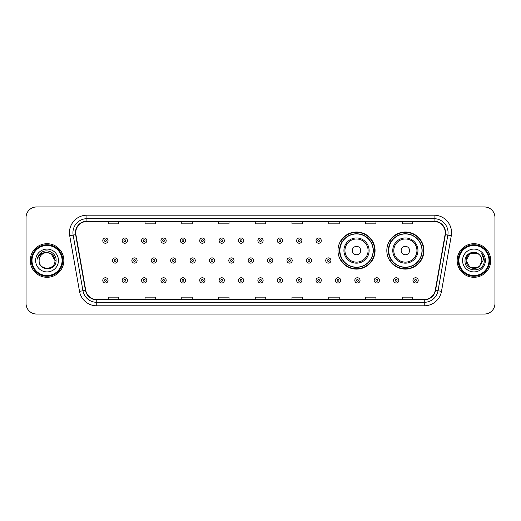 <?xml version="1.0" encoding="UTF-8"?>
<svg xmlns="http://www.w3.org/2000/svg" width="521" height="521" viewBox="0 0 521 521"><rect width="100%" height="100%" fill="white"/><g stroke="black" fill="none" stroke-linecap="round" stroke-linejoin="round"><path stroke-width="0.78" d="M386.823 250.562A18.548 18.548 0 0 0 405.371 269.11A18.548 18.548 0 0 0 423.918 250.562A18.548 18.548 0 0 0 405.371 232.014A18.548 18.548 0 0 0 386.823 250.562M337.973 250.562A18.548 18.548 0 0 0 356.52 269.11A18.548 18.548 0 0 0 375.068 250.562A18.548 18.548 0 0 0 356.52 232.014A18.548 18.548 0 0 0 337.973 250.562M342.421 260.012A16.972 16.972 0 0 1 342.421 241.112M391.271 260.012A16.972 16.972 0 0 1 391.271 241.112M26.05 217.459L26.05 303.541A10.498 10.498 0 0 0 36.548 314.039L484.452 314.039A10.498 10.498 0 0 0 494.95 303.541L494.95 217.459A10.498 10.498 0 0 0 484.452 206.961L36.548 206.961A10.498 10.498 0 0 0 26.05 217.459L26.05 303.541M30.251 260.5A16.796 16.796 0 0 0 47.046 277.296A16.796 16.796 0 0 0 63.842 260.5A16.796 16.796 0 0 0 47.046 243.704A16.796 16.796 0 0 0 30.251 260.5A16.796 16.796 0 0 0 47.046 277.296A16.796 16.796 0 0 0 63.842 260.5A16.796 16.796 0 0 0 47.046 243.704A16.796 16.796 0 0 0 30.251 260.5M457.158 260.5A16.796 16.796 0 0 0 473.954 277.296A16.796 16.796 0 0 0 490.749 260.5A16.796 16.796 0 0 0 473.954 243.704A16.796 16.796 0 0 0 457.158 260.5A16.796 16.796 0 0 0 473.954 277.296A16.796 16.796 0 0 0 490.749 260.5A16.796 16.796 0 0 0 473.954 243.704A16.796 16.796 0 0 0 457.158 260.5M75.74 232.679A11.195 11.195 0 0 1 86.935 221.484L434.065 221.484A11.195 11.195 0 0 1 445.09 234.626L435.282 290.262A11.195 11.195 0 0 1 424.25 299.516L96.75 299.516A11.195 11.195 0 0 1 85.718 290.262L75.91 234.626A11.195 11.195 0 0 1 75.74 232.679M75.46 232.679A11.475 11.475 0 0 0 75.636 234.671L85.444 290.314A11.475 11.475 0 0 0 96.75 299.796L424.25 299.796A11.475 11.475 0 0 0 435.556 290.314L445.364 234.671A11.475 11.475 0 0 0 434.065 221.204L86.935 221.204A11.475 11.475 0 0 0 75.46 232.679M69.71 235.72A17.499 17.499 0 0 1 86.935 215.186L434.065 215.186A17.499 17.499 0 0 1 451.29 235.72L441.482 291.356A17.499 17.499 0 0 1 424.25 305.814L96.75 305.814A17.499 17.499 0 0 1 79.518 291.356L69.71 235.72L73.155 235.114A13.995 13.995 0 0 1 86.935 218.683L434.065 218.683A13.995 13.995 0 0 1 447.845 235.114L438.037 290.751A13.995 13.995 0 0 1 424.25 302.317L96.75 302.317A13.995 13.995 0 0 1 82.963 290.751L73.155 235.114A13.995 13.995 0 0 1 72.94 232.679M484.452 206.961L36.548 206.961M36.548 314.039L484.452 314.039M494.95 303.541L494.95 217.459M255.251 221.484L255.251 223.854L265.749 223.854L265.749 221.484M218.507 221.484L218.507 223.854L229.006 223.854L229.006 221.484M181.764 221.484L181.764 223.854L192.262 223.854L192.262 221.484M145.027 221.484L145.027 223.854L155.525 223.854L155.525 221.484M108.283 221.484L108.283 223.854L118.781 223.854L118.781 221.484M291.994 221.484L291.994 223.854L302.493 223.854L302.493 221.484M328.738 221.484L328.738 223.854L339.236 223.854L339.236 221.484M365.475 221.484L365.475 223.854L375.973 223.854L375.973 221.484M402.219 221.484L402.219 223.854L412.717 223.854L412.717 221.484M265.749 299.516L265.749 297.146L255.251 297.146L255.251 299.516M229.006 299.516L229.006 297.146L218.507 297.146L218.507 299.516M192.262 299.516L192.262 297.146L181.764 297.146L181.764 299.516M155.525 299.516L155.525 297.146L145.027 297.146L145.027 299.516M118.781 299.516L118.781 297.146L108.283 297.146L108.283 299.516M302.493 299.516L302.493 297.146L291.994 297.146L291.994 299.516M339.236 299.516L339.236 297.146L328.738 297.146L328.738 299.516M375.973 299.516L375.973 297.146L365.475 297.146L365.475 299.516M412.717 299.516L412.717 297.146L402.219 297.146L402.219 299.516M62.09 260.5A15.044 15.044 0 0 0 47.046 245.456A15.044 15.044 0 0 0 31.996 260.5A15.044 15.044 0 0 0 47.046 275.544A15.044 15.044 0 0 0 62.09 260.5M62.794 260.5A15.747 15.747 0 0 0 47.046 244.753A15.747 15.747 0 0 0 31.299 260.5A15.747 15.747 0 0 0 47.046 276.247A15.747 15.747 0 0 0 62.794 260.5M56.066 260.5L54.959 260.5L50.999 253.649L47.046 252.587C51.853 253.056 54.484 255.694 54.959 260.5L50.999 253.649L47.046 252.587L50.999 253.649L54.959 260.5L50.999 253.649L47.046 252.587L50.999 253.649L54.959 260.5C55.441 270.705 38.652 270.705 39.134 260.5C38.398 271.558 56.418 271.304 56.066 260.5C56.678 252.932 46.851 248.035 41.035 252.757C38.977 254.404 37.746 256.521 37.343 259.113C38.971 254.476 42.201 252.301 47.046 252.587L50.999 253.649L54.959 260.5C55.441 270.705 38.652 270.705 39.134 260.5C38.652 270.705 55.441 270.705 54.959 260.5C55.441 270.705 38.652 270.705 39.134 260.5C38.652 270.705 55.441 270.705 54.959 260.5C55.441 270.705 38.652 270.705 39.134 260.5A7.913 7.913 0 0 1 47.046 252.587L50.999 253.649L54.959 260.5A7.913 7.913 0 0 0 54.952 260.213M35.636 260.5A11.41 11.41 0 0 0 47.046 271.91A11.41 11.41 0 0 0 58.456 260.5A11.41 11.41 0 0 0 47.046 249.09A11.41 11.41 0 0 0 35.636 260.5M38.587 255.544L41.035 252.757M360.721 250.562A4.201 4.201 0 0 0 356.52 246.361A4.201 4.201 0 0 0 352.32 250.562A4.201 4.201 0 0 0 356.52 254.762A4.201 4.201 0 0 0 360.721 250.562M369.115 250.562A12.595 12.595 0 0 0 356.52 237.967A12.595 12.595 0 0 0 343.925 250.562A12.595 12.595 0 0 0 356.52 263.157A12.595 12.595 0 0 0 369.115 250.562A12.595 12.595 0 0 1 356.52 263.157A12.595 12.595 0 0 1 343.925 250.562M373.14 250.562A16.62 16.62 0 0 0 356.52 233.942A16.62 16.62 0 0 0 339.9 250.562A16.62 16.62 0 0 0 356.52 267.182A16.62 16.62 0 0 0 373.14 250.562M374.716 250.562A18.196 18.196 0 0 1 340.968 260.012L342.655 260.012A16.776 16.776 0 0 0 373.297 250.601A16.776 16.776 0 0 0 342.655 241.112L340.968 241.112A18.196 18.196 0 0 1 374.716 250.562M409.571 250.562A4.201 4.201 0 0 0 405.371 246.361A4.201 4.201 0 0 0 401.17 250.562A4.201 4.201 0 0 0 405.371 254.762A4.201 4.201 0 0 0 409.571 250.562M417.966 250.562A12.595 12.595 0 0 0 405.371 237.967A12.595 12.595 0 0 0 392.769 250.562A12.595 12.595 0 0 0 405.371 263.157A12.595 12.595 0 0 0 417.966 250.562A12.595 12.595 0 0 1 405.371 263.157A12.595 12.595 0 0 1 392.769 250.562M421.99 250.562A16.62 16.62 0 0 0 405.371 233.942A16.62 16.62 0 0 0 388.751 250.562A16.62 16.62 0 0 0 405.371 267.182A16.62 16.62 0 0 0 421.99 250.562M423.566 250.562A18.196 18.196 0 0 1 389.819 260.012L391.505 260.012A16.776 16.776 0 0 0 422.147 250.601A16.776 16.776 0 0 0 391.505 241.112L389.819 241.112A18.196 18.196 0 0 1 423.566 250.562M477.907 267.351A7.913 7.913 0 0 0 480.043 265.547L477.907 267.351L470.001 267.351L466.041 260.5L470.001 253.649L477.907 253.649L479.138 254.522C474.279 249.435 464.934 253.629 465.025 260.5C464.133 272.711 483.931 273.03 484.256 261.093L484.269 260.5C484.243 257.908 483.377 255.629 481.678 253.662C482.974 255.785 483.423 258.064 483.045 260.5L479.887 265.736C475.608 271.22 465.637 267.534 466.041 260.5L470.001 267.351L477.907 267.351L480.043 265.547L478.271 267.13M489.004 260.5A15.044 15.044 0 0 0 473.954 245.456A15.044 15.044 0 0 0 458.91 260.5A15.044 15.044 0 0 0 473.954 275.544A15.044 15.044 0 0 0 489.004 260.5M489.701 260.5A15.747 15.747 0 0 0 473.954 244.753A15.747 15.747 0 0 0 458.206 260.5A15.747 15.747 0 0 0 473.954 276.247A15.747 15.747 0 0 0 489.701 260.5M480.043 265.547L481.866 260.5C481.821 258.116 480.909 256.124 479.138 254.522M462.544 260.5A11.41 11.41 0 0 0 473.954 271.91A11.41 11.41 0 0 0 485.364 260.5A11.41 11.41 0 0 0 473.954 249.09A11.41 11.41 0 0 0 462.544 260.5M477.907 253.649A7.913 7.913 0 0 0 466.041 260.5M481.756 253.753L484.263 260.8L481.678 253.662L483.742 257.237M484.269 260.5L481.678 253.662L484.269 260.5M108.036 240.624A2.625 2.625 0 0 1 105.411 243.248A2.625 2.625 0 0 1 102.787 240.624A2.625 2.625 0 0 1 105.411 237.999A2.625 2.625 0 0 1 108.036 240.624A2.625 2.625 0 0 0 105.411 237.999A2.625 2.625 0 0 0 102.787 240.624M127.424 240.624A2.625 2.625 0 0 1 124.799 243.248A2.625 2.625 0 0 1 122.174 240.624A2.625 2.625 0 0 1 124.799 237.999A2.625 2.625 0 0 1 127.424 240.624A2.625 2.625 0 0 0 124.799 237.999A2.625 2.625 0 0 0 122.174 240.624M146.811 240.624A2.625 2.625 0 0 1 144.187 243.248A2.625 2.625 0 0 1 141.562 240.624A2.625 2.625 0 0 1 144.187 237.999A2.625 2.625 0 0 1 146.811 240.624A2.625 2.625 0 0 0 144.187 237.999A2.625 2.625 0 0 0 141.562 240.624M166.192 240.624A2.625 2.625 0 0 1 163.568 243.248A2.625 2.625 0 0 1 160.943 240.624A2.625 2.625 0 0 1 163.568 237.999A2.625 2.625 0 0 1 166.192 240.624A2.625 2.625 0 0 0 163.568 237.999A2.625 2.625 0 0 0 160.943 240.624M185.58 240.624A2.625 2.625 0 0 1 182.956 243.248A2.625 2.625 0 0 1 180.331 240.624A2.625 2.625 0 0 1 182.956 237.999A2.625 2.625 0 0 1 185.58 240.624A2.625 2.625 0 0 0 182.956 237.999A2.625 2.625 0 0 0 180.331 240.624M204.968 240.624A2.625 2.625 0 0 1 202.343 243.248A2.625 2.625 0 0 1 199.719 240.624A2.625 2.625 0 0 1 202.343 237.999A2.625 2.625 0 0 1 204.968 240.624A2.625 2.625 0 0 0 202.343 237.999A2.625 2.625 0 0 0 199.719 240.624M224.356 240.624A2.625 2.625 0 0 1 221.731 243.248A2.625 2.625 0 0 1 219.107 240.624A2.625 2.625 0 0 1 221.731 237.999A2.625 2.625 0 0 1 224.356 240.624A2.625 2.625 0 0 0 221.731 237.999A2.625 2.625 0 0 0 219.107 240.624M243.737 240.624A2.625 2.625 0 0 1 241.112 243.248A2.625 2.625 0 0 1 238.488 240.624A2.625 2.625 0 0 1 241.112 237.999A2.625 2.625 0 0 1 243.737 240.624A2.625 2.625 0 0 0 241.112 237.999A2.625 2.625 0 0 0 238.488 240.624M263.125 240.624A2.625 2.625 0 0 1 260.5 243.248A2.625 2.625 0 0 1 257.875 240.624A2.625 2.625 0 0 1 260.5 237.999A2.625 2.625 0 0 1 263.125 240.624A2.625 2.625 0 0 0 260.5 237.999A2.625 2.625 0 0 0 257.875 240.624M282.512 240.624A2.625 2.625 0 0 1 279.888 243.248A2.625 2.625 0 0 1 277.263 240.624A2.625 2.625 0 0 1 279.888 237.999A2.625 2.625 0 0 1 282.512 240.624A2.625 2.625 0 0 0 279.888 237.999A2.625 2.625 0 0 0 277.263 240.624M301.893 240.624A2.625 2.625 0 0 1 299.269 243.248A2.625 2.625 0 0 1 296.644 240.624A2.625 2.625 0 0 1 299.269 237.999A2.625 2.625 0 0 1 301.893 240.624A2.625 2.625 0 0 0 299.269 237.999A2.625 2.625 0 0 0 296.644 240.624M321.281 240.624A2.625 2.625 0 0 1 318.657 243.248A2.625 2.625 0 0 1 316.032 240.624A2.625 2.625 0 0 1 318.657 237.999A2.625 2.625 0 0 1 321.281 240.624A2.625 2.625 0 0 0 318.657 237.999A2.625 2.625 0 0 0 316.032 240.624M112.484 260.5A2.625 2.625 0 0 1 115.108 257.875A2.625 2.625 0 0 1 117.733 260.5A2.625 2.625 0 0 1 115.108 263.125A2.625 2.625 0 0 1 112.484 260.5A2.625 2.625 0 0 0 115.108 263.125A2.625 2.625 0 0 0 117.733 260.5M131.865 260.5A2.625 2.625 0 0 1 134.49 257.875A2.625 2.625 0 0 1 137.114 260.5A2.625 2.625 0 0 1 134.49 263.125A2.625 2.625 0 0 1 131.865 260.5A2.625 2.625 0 0 0 134.49 263.125A2.625 2.625 0 0 0 137.114 260.5M151.253 260.5A2.625 2.625 0 0 1 153.877 257.875A2.625 2.625 0 0 1 156.502 260.5A2.625 2.625 0 0 1 153.877 263.125A2.625 2.625 0 0 1 151.253 260.5A2.625 2.625 0 0 0 153.877 263.125A2.625 2.625 0 0 0 156.502 260.5M170.641 260.5A2.625 2.625 0 0 1 173.265 257.875A2.625 2.625 0 0 1 175.89 260.5A2.625 2.625 0 0 1 173.265 263.125A2.625 2.625 0 0 1 170.641 260.5A2.625 2.625 0 0 0 173.265 263.125A2.625 2.625 0 0 0 175.89 260.5M190.028 260.5A2.625 2.625 0 0 1 192.646 257.875A2.625 2.625 0 0 1 195.271 260.5A2.625 2.625 0 0 1 192.646 263.125A2.625 2.625 0 0 1 190.028 260.5A2.625 2.625 0 0 0 192.646 263.125A2.625 2.625 0 0 0 195.271 260.5M209.409 260.5A2.625 2.625 0 0 1 212.034 257.875A2.625 2.625 0 0 1 214.659 260.5A2.625 2.625 0 0 1 212.034 263.125A2.625 2.625 0 0 1 209.409 260.5A2.625 2.625 0 0 0 212.034 263.125A2.625 2.625 0 0 0 214.659 260.5M228.797 260.5A2.625 2.625 0 0 1 231.422 257.875A2.625 2.625 0 0 1 234.046 260.5A2.625 2.625 0 0 1 231.422 263.125A2.625 2.625 0 0 1 228.797 260.5A2.625 2.625 0 0 0 231.422 263.125A2.625 2.625 0 0 0 234.046 260.5M248.185 260.5A2.625 2.625 0 0 1 250.809 257.875A2.625 2.625 0 0 1 253.434 260.5A2.625 2.625 0 0 1 250.809 263.125A2.625 2.625 0 0 1 248.185 260.5A2.625 2.625 0 0 0 250.809 263.125A2.625 2.625 0 0 0 253.434 260.5M267.566 260.5A2.625 2.625 0 0 1 270.191 257.875A2.625 2.625 0 0 1 272.815 260.5A2.625 2.625 0 0 1 270.191 263.125A2.625 2.625 0 0 1 267.566 260.5A2.625 2.625 0 0 0 270.191 263.125A2.625 2.625 0 0 0 272.815 260.5M286.954 260.5A2.625 2.625 0 0 1 289.578 257.875A2.625 2.625 0 0 1 292.203 260.5A2.625 2.625 0 0 1 289.578 263.125A2.625 2.625 0 0 1 286.954 260.5A2.625 2.625 0 0 0 289.578 263.125A2.625 2.625 0 0 0 292.203 260.5M306.341 260.5A2.625 2.625 0 0 1 308.966 257.875A2.625 2.625 0 0 1 311.591 260.5A2.625 2.625 0 0 1 308.966 263.125A2.625 2.625 0 0 1 306.341 260.5A2.625 2.625 0 0 0 308.966 263.125A2.625 2.625 0 0 0 311.591 260.5M325.729 260.5A2.625 2.625 0 0 1 328.354 257.875A2.625 2.625 0 0 1 330.972 260.5A2.625 2.625 0 0 1 328.354 263.125A2.625 2.625 0 0 1 325.729 260.5A2.625 2.625 0 0 0 328.354 263.125A2.625 2.625 0 0 0 330.972 260.5M102.787 280.376A2.625 2.625 0 0 1 105.411 277.752A2.625 2.625 0 0 1 108.036 280.376A2.625 2.625 0 0 1 105.411 283.001A2.625 2.625 0 0 1 102.787 280.376A2.625 2.625 0 0 0 105.411 283.001A2.625 2.625 0 0 0 108.036 280.376M122.174 280.376A2.625 2.625 0 0 1 124.799 277.752A2.625 2.625 0 0 1 127.424 280.376A2.625 2.625 0 0 1 124.799 283.001A2.625 2.625 0 0 1 122.174 280.376A2.625 2.625 0 0 0 124.799 283.001A2.625 2.625 0 0 0 127.424 280.376M141.562 280.376A2.625 2.625 0 0 1 144.187 277.752A2.625 2.625 0 0 1 146.811 280.376A2.625 2.625 0 0 1 144.187 283.001A2.625 2.625 0 0 1 141.562 280.376A2.625 2.625 0 0 0 144.187 283.001A2.625 2.625 0 0 0 146.811 280.376M160.943 280.376A2.625 2.625 0 0 1 163.568 277.752A2.625 2.625 0 0 1 166.192 280.376A2.625 2.625 0 0 1 163.568 283.001A2.625 2.625 0 0 1 160.943 280.376A2.625 2.625 0 0 0 163.568 283.001A2.625 2.625 0 0 0 166.192 280.376M180.331 280.376A2.625 2.625 0 0 1 182.956 277.752A2.625 2.625 0 0 1 185.58 280.376A2.625 2.625 0 0 1 182.956 283.001A2.625 2.625 0 0 1 180.331 280.376A2.625 2.625 0 0 0 182.956 283.001A2.625 2.625 0 0 0 185.58 280.376M199.719 280.376A2.625 2.625 0 0 1 202.343 277.752A2.625 2.625 0 0 1 204.968 280.376A2.625 2.625 0 0 1 202.343 283.001A2.625 2.625 0 0 1 199.719 280.376A2.625 2.625 0 0 0 202.343 283.001A2.625 2.625 0 0 0 204.968 280.376M219.107 280.376A2.625 2.625 0 0 1 221.731 277.752A2.625 2.625 0 0 1 224.356 280.376A2.625 2.625 0 0 1 221.731 283.001A2.625 2.625 0 0 1 219.107 280.376A2.625 2.625 0 0 0 221.731 283.001A2.625 2.625 0 0 0 224.356 280.376M238.488 280.376A2.625 2.625 0 0 1 241.112 277.752A2.625 2.625 0 0 1 243.737 280.376A2.625 2.625 0 0 1 241.112 283.001A2.625 2.625 0 0 1 238.488 280.376A2.625 2.625 0 0 0 241.112 283.001A2.625 2.625 0 0 0 243.737 280.376M257.875 280.376A2.625 2.625 0 0 1 260.5 277.752A2.625 2.625 0 0 1 263.125 280.376A2.625 2.625 0 0 1 260.5 283.001A2.625 2.625 0 0 1 257.875 280.376A2.625 2.625 0 0 0 260.5 283.001A2.625 2.625 0 0 0 263.125 280.376M277.263 280.376A2.625 2.625 0 0 1 279.888 277.752A2.625 2.625 0 0 1 282.512 280.376A2.625 2.625 0 0 1 279.888 283.001A2.625 2.625 0 0 1 277.263 280.376A2.625 2.625 0 0 0 279.888 283.001A2.625 2.625 0 0 0 282.512 280.376M296.644 280.376A2.625 2.625 0 0 1 299.269 277.752A2.625 2.625 0 0 1 301.893 280.376A2.625 2.625 0 0 1 299.269 283.001A2.625 2.625 0 0 1 296.644 280.376A2.625 2.625 0 0 0 299.269 283.001A2.625 2.625 0 0 0 301.893 280.376M316.032 280.376A2.625 2.625 0 0 1 318.657 277.752A2.625 2.625 0 0 1 321.281 280.376A2.625 2.625 0 0 1 318.657 283.001A2.625 2.625 0 0 1 316.032 280.376A2.625 2.625 0 0 0 318.657 283.001A2.625 2.625 0 0 0 321.281 280.376M335.42 280.376A2.625 2.625 0 0 1 338.044 277.752A2.625 2.625 0 0 1 340.669 280.376A2.625 2.625 0 0 1 338.044 283.001A2.625 2.625 0 0 1 335.42 280.376A2.625 2.625 0 0 0 338.044 283.001A2.625 2.625 0 0 0 340.669 280.376M354.808 280.376A2.625 2.625 0 0 1 357.432 277.752A2.625 2.625 0 0 1 360.057 280.376A2.625 2.625 0 0 1 357.432 283.001A2.625 2.625 0 0 1 354.808 280.376A2.625 2.625 0 0 0 357.432 283.001A2.625 2.625 0 0 0 360.057 280.376M374.189 280.376A2.625 2.625 0 0 1 376.813 277.752A2.625 2.625 0 0 1 379.438 280.376A2.625 2.625 0 0 1 376.813 283.001A2.625 2.625 0 0 1 374.189 280.376A2.625 2.625 0 0 0 376.813 283.001A2.625 2.625 0 0 0 379.438 280.376M393.576 280.376A2.625 2.625 0 0 1 396.201 277.752A2.625 2.625 0 0 1 398.825 280.376A2.625 2.625 0 0 1 396.201 283.001A2.625 2.625 0 0 1 393.576 280.376A2.625 2.625 0 0 0 396.201 283.001A2.625 2.625 0 0 0 398.825 280.376M412.964 280.376A2.625 2.625 0 0 1 415.589 277.752A2.625 2.625 0 0 1 418.213 280.376A2.625 2.625 0 0 1 415.589 283.001A2.625 2.625 0 0 1 412.964 280.376A2.625 2.625 0 0 0 415.589 283.001A2.625 2.625 0 0 0 418.213 280.376M434.065 215.186L434.065 221.204M73.155 235.114L75.636 234.671M96.75 305.814L96.75 299.796M424.25 299.796L424.25 305.814M435.556 290.314L441.482 291.356M79.518 291.356L85.444 290.314M445.364 234.671L451.29 235.72M86.935 215.186L86.935 221.204M368.093 250.562A11.573 11.573 0 0 0 356.52 238.989A11.573 11.573 0 0 0 344.948 250.562A11.573 11.573 0 0 0 356.52 262.135A11.573 11.573 0 0 0 368.093 250.562M416.943 250.562A11.573 11.573 0 0 0 405.371 238.989A11.573 11.573 0 0 0 393.798 250.562A11.573 11.573 0 0 0 405.371 262.135A11.573 11.573 0 0 0 416.943 250.562M104.539 240.624A0.873 0.873 0 0 0 105.411 241.497A0.873 0.873 0 0 0 106.291 240.624A0.873 0.873 0 0 0 105.411 239.751A0.873 0.873 0 0 0 104.539 240.624M123.926 240.624A0.873 0.873 0 0 0 124.799 241.497A0.873 0.873 0 0 0 125.672 240.624A0.873 0.873 0 0 0 124.799 239.751A0.873 0.873 0 0 0 123.926 240.624M143.308 240.624A0.873 0.873 0 0 0 144.187 241.497A0.873 0.873 0 0 0 145.059 240.624A0.873 0.873 0 0 0 144.187 239.751A0.873 0.873 0 0 0 143.308 240.624M162.695 240.624A0.873 0.873 0 0 0 163.568 241.497A0.873 0.873 0 0 0 164.447 240.624A0.873 0.873 0 0 0 163.568 239.751A0.873 0.873 0 0 0 162.695 240.624M182.083 240.624A0.873 0.873 0 0 0 182.956 241.497A0.873 0.873 0 0 0 183.828 240.624A0.873 0.873 0 0 0 182.956 239.751A0.873 0.873 0 0 0 182.083 240.624M201.471 240.624A0.873 0.873 0 0 0 202.343 241.497A0.873 0.873 0 0 0 203.216 240.624A0.873 0.873 0 0 0 202.343 239.751A0.873 0.873 0 0 0 201.471 240.624M220.852 240.624A0.873 0.873 0 0 0 221.731 241.497A0.873 0.873 0 0 0 222.604 240.624A0.873 0.873 0 0 0 221.731 239.751A0.873 0.873 0 0 0 220.852 240.624M240.24 240.624A0.873 0.873 0 0 0 241.112 241.497A0.873 0.873 0 0 0 241.991 240.624A0.873 0.873 0 0 0 241.112 239.751A0.873 0.873 0 0 0 240.24 240.624M259.627 240.624A0.873 0.873 0 0 0 260.5 241.497A0.873 0.873 0 0 0 261.373 240.624A0.873 0.873 0 0 0 260.5 239.751A0.873 0.873 0 0 0 259.627 240.624M279.009 240.624A0.873 0.873 0 0 0 279.888 241.497A0.873 0.873 0 0 0 280.76 240.624A0.873 0.873 0 0 0 279.888 239.751A0.873 0.873 0 0 0 279.009 240.624M298.396 240.624A0.873 0.873 0 0 0 299.269 241.497A0.873 0.873 0 0 0 300.148 240.624A0.873 0.873 0 0 0 299.269 239.751A0.873 0.873 0 0 0 298.396 240.624M317.784 240.624A0.873 0.873 0 0 0 318.657 241.497A0.873 0.873 0 0 0 319.529 240.624A0.873 0.873 0 0 0 318.657 239.751A0.873 0.873 0 0 0 317.784 240.624M115.981 260.5A0.873 0.873 0 0 0 115.108 259.627A0.873 0.873 0 0 0 114.229 260.5A0.873 0.873 0 0 0 115.108 261.373A0.873 0.873 0 0 0 115.981 260.5M135.369 260.5A0.873 0.873 0 0 0 134.49 259.627A0.873 0.873 0 0 0 133.617 260.5A0.873 0.873 0 0 0 134.49 261.373A0.873 0.873 0 0 0 135.369 260.5M154.75 260.5A0.873 0.873 0 0 0 153.877 259.627A0.873 0.873 0 0 0 153.005 260.5A0.873 0.873 0 0 0 153.877 261.373A0.873 0.873 0 0 0 154.75 260.5M174.138 260.5A0.873 0.873 0 0 0 173.265 259.627A0.873 0.873 0 0 0 172.386 260.5A0.873 0.873 0 0 0 173.265 261.373A0.873 0.873 0 0 0 174.138 260.5M193.525 260.5A0.873 0.873 0 0 0 192.646 259.627A0.873 0.873 0 0 0 191.774 260.5A0.873 0.873 0 0 0 192.646 261.373A0.873 0.873 0 0 0 193.525 260.5M212.913 260.5A0.873 0.873 0 0 0 212.034 259.627A0.873 0.873 0 0 0 211.161 260.5A0.873 0.873 0 0 0 212.034 261.373A0.873 0.873 0 0 0 212.913 260.5M232.294 260.5A0.873 0.873 0 0 0 231.422 259.627A0.873 0.873 0 0 0 230.549 260.5A0.873 0.873 0 0 0 231.422 261.373A0.873 0.873 0 0 0 232.294 260.5M251.682 260.5A0.873 0.873 0 0 0 250.809 259.627A0.873 0.873 0 0 0 249.93 260.5A0.873 0.873 0 0 0 250.809 261.373A0.873 0.873 0 0 0 251.682 260.5M271.07 260.5A0.873 0.873 0 0 0 270.191 259.627A0.873 0.873 0 0 0 269.318 260.5A0.873 0.873 0 0 0 270.191 261.373A0.873 0.873 0 0 0 271.07 260.5M290.451 260.5A0.873 0.873 0 0 0 289.578 259.627A0.873 0.873 0 0 0 288.706 260.5A0.873 0.873 0 0 0 289.578 261.373A0.873 0.873 0 0 0 290.451 260.5M309.839 260.5A0.873 0.873 0 0 0 308.966 259.627A0.873 0.873 0 0 0 308.087 260.5A0.873 0.873 0 0 0 308.966 261.373A0.873 0.873 0 0 0 309.839 260.5M329.226 260.5A0.873 0.873 0 0 0 328.354 259.627A0.873 0.873 0 0 0 327.475 260.5A0.873 0.873 0 0 0 328.354 261.373A0.873 0.873 0 0 0 329.226 260.5M106.291 280.376A0.873 0.873 0 0 0 105.411 279.503A0.873 0.873 0 0 0 104.539 280.376A0.873 0.873 0 0 0 105.411 281.249A0.873 0.873 0 0 0 106.291 280.376M125.672 280.376A0.873 0.873 0 0 0 124.799 279.503A0.873 0.873 0 0 0 123.926 280.376A0.873 0.873 0 0 0 124.799 281.249A0.873 0.873 0 0 0 125.672 280.376M145.059 280.376A0.873 0.873 0 0 0 144.187 279.503A0.873 0.873 0 0 0 143.308 280.376A0.873 0.873 0 0 0 144.187 281.249A0.873 0.873 0 0 0 145.059 280.376M164.447 280.376A0.873 0.873 0 0 0 163.568 279.503A0.873 0.873 0 0 0 162.695 280.376A0.873 0.873 0 0 0 163.568 281.249A0.873 0.873 0 0 0 164.447 280.376M183.828 280.376A0.873 0.873 0 0 0 182.956 279.503A0.873 0.873 0 0 0 182.083 280.376A0.873 0.873 0 0 0 182.956 281.249A0.873 0.873 0 0 0 183.828 280.376M203.216 280.376A0.873 0.873 0 0 0 202.343 279.503A0.873 0.873 0 0 0 201.471 280.376A0.873 0.873 0 0 0 202.343 281.249A0.873 0.873 0 0 0 203.216 280.376M222.604 280.376A0.873 0.873 0 0 0 221.731 279.503A0.873 0.873 0 0 0 220.852 280.376A0.873 0.873 0 0 0 221.731 281.249A0.873 0.873 0 0 0 222.604 280.376M241.991 280.376A0.873 0.873 0 0 0 241.112 279.503A0.873 0.873 0 0 0 240.24 280.376A0.873 0.873 0 0 0 241.112 281.249A0.873 0.873 0 0 0 241.991 280.376M261.373 280.376A0.873 0.873 0 0 0 260.5 279.503A0.873 0.873 0 0 0 259.627 280.376A0.873 0.873 0 0 0 260.5 281.249A0.873 0.873 0 0 0 261.373 280.376M280.76 280.376A0.873 0.873 0 0 0 279.888 279.503A0.873 0.873 0 0 0 279.009 280.376A0.873 0.873 0 0 0 279.888 281.249A0.873 0.873 0 0 0 280.76 280.376M300.148 280.376A0.873 0.873 0 0 0 299.269 279.503A0.873 0.873 0 0 0 298.396 280.376A0.873 0.873 0 0 0 299.269 281.249A0.873 0.873 0 0 0 300.148 280.376M319.529 280.376A0.873 0.873 0 0 0 318.657 279.503A0.873 0.873 0 0 0 317.784 280.376A0.873 0.873 0 0 0 318.657 281.249A0.873 0.873 0 0 0 319.529 280.376M338.917 280.376A0.873 0.873 0 0 0 338.044 279.503A0.873 0.873 0 0 0 337.172 280.376A0.873 0.873 0 0 0 338.044 281.249A0.873 0.873 0 0 0 338.917 280.376M358.305 280.376A0.873 0.873 0 0 0 357.432 279.503A0.873 0.873 0 0 0 356.553 280.376A0.873 0.873 0 0 0 357.432 281.249A0.873 0.873 0 0 0 358.305 280.376M377.692 280.376A0.873 0.873 0 0 0 376.813 279.503A0.873 0.873 0 0 0 375.941 280.376A0.873 0.873 0 0 0 376.813 281.249A0.873 0.873 0 0 0 377.692 280.376M397.074 280.376A0.873 0.873 0 0 0 396.201 279.503A0.873 0.873 0 0 0 395.328 280.376A0.873 0.873 0 0 0 396.201 281.249A0.873 0.873 0 0 0 397.074 280.376M416.461 280.376A0.873 0.873 0 0 0 415.589 279.503A0.873 0.873 0 0 0 414.709 280.376A0.873 0.873 0 0 0 415.589 281.249A0.873 0.873 0 0 0 416.461 280.376"/></g></svg>
